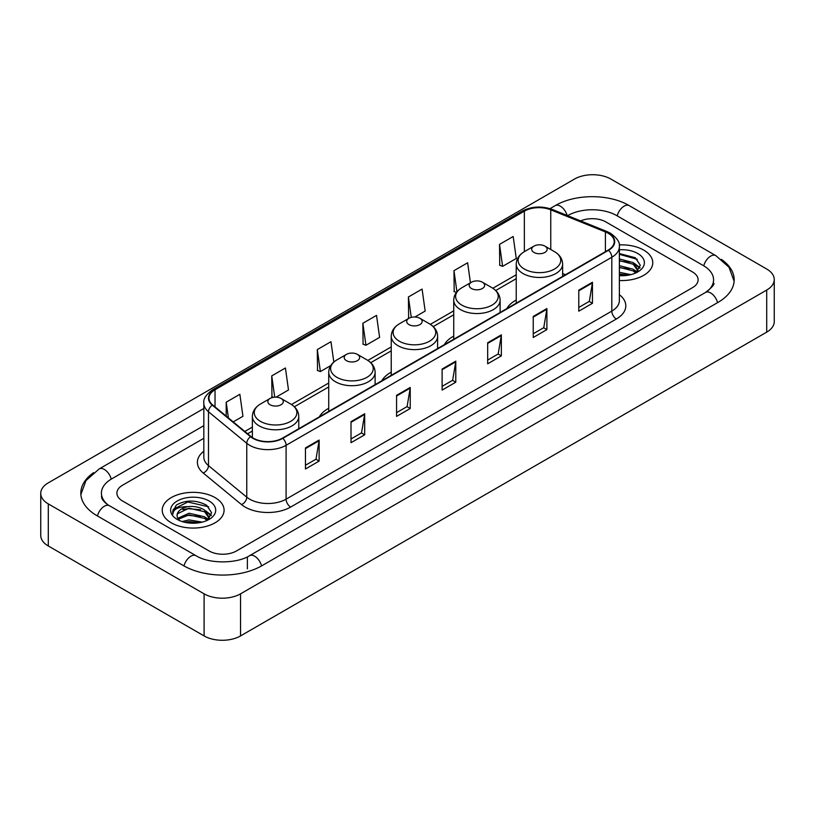 <?xml version="1.0" encoding="UTF-8"?>
<svg xmlns="http://www.w3.org/2000/svg" width="815" height="815" viewBox="0 0 815 815"><rect width="100%" height="100%" fill="white"/><g stroke="black" fill="none" stroke-linecap="round" stroke-linejoin="round"><path stroke-width="1.22" d="M328.73 408.284A34.149 19.713 0 0 0 319.358 416.832M391.231 372.2A34.149 19.713 0 0 0 381.858 380.748M453.731 336.116A34.149 19.713 0 0 0 444.358 344.663M516.231 300.032A34.149 19.713 0 0 0 506.859 308.579M643.707 250.093A30.919 17.859 0 0 0 619.237 244.918A30.919 17.859 0 0 1 643.707 250.093A30.919 17.859 0 0 1 652.764 262.715A30.919 17.859 0 0 0 643.707 250.093M215.028 497.578A30.919 17.859 0 0 0 181.327 493.707A30.919 17.859 0 0 0 162.236 510.2A30.919 17.859 0 0 0 171.293 522.833A30.919 17.859 0 0 0 204.993 526.704A30.919 17.859 0 0 0 224.084 510.2A30.919 17.859 0 0 0 215.028 497.578A30.919 17.859 0 0 0 181.327 493.707A30.919 17.859 0 0 0 162.236 510.2A30.919 17.859 0 0 0 171.293 522.833A30.919 17.859 0 0 0 204.993 526.704A30.919 17.859 0 0 0 224.084 510.2A30.919 17.859 0 0 0 215.028 497.578M608.173 233.253A20.619 11.899 180 0 1 614.204 241.668A20.619 11.899 180 0 1 608.173 250.083L282.448 438.144A20.619 11.899 180 0 1 250.989 436.555L212.715 404.994A20.619 11.899 180 0 1 208.986 398.168A20.619 11.899 180 0 1 215.028 389.753L524.351 211.156A20.619 11.899 180 0 1 550.757 209.822L605.413 231.918A20.619 11.899 180 0 1 608.173 233.253M608.53 233.049A21.129 12.205 0 0 0 605.718 231.674L551.052 209.577A21.129 12.205 0 0 0 523.994 210.942L214.661 389.539A21.129 12.205 0 0 0 212.287 405.167L250.562 436.718A21.129 12.205 0 0 0 282.815 438.348L608.53 250.297A21.129 12.205 0 0 0 608.53 233.049M305.452 447.955L305.452 468.992L319.123 461.096L319.123 440.059L305.452 447.955M305.452 465.263L315.986 459.181L319.072 440.762A5.155 2.975 -120 0 0 319.123 440.059M315.894 459.232L319.123 461.096M351.01 421.65L351.01 442.688L364.682 434.803L364.682 413.755L351.01 421.65M351.01 438.959L361.534 432.877L364.621 414.458A5.155 2.975 -120 0 0 364.682 413.755M361.442 432.938L364.682 434.803M396.569 395.346L396.569 416.394L410.23 408.498L410.23 387.461L396.569 395.346M396.569 412.655L407.093 406.583L410.179 388.154A5.155 2.975 -120 0 0 410.23 387.461M407.001 406.634L410.23 408.498M578.782 290.14L578.782 311.187L592.454 303.292L592.454 282.255L578.782 290.14M578.782 307.449L589.316 301.377L592.403 282.958A5.155 2.975 -120 0 0 592.454 282.255M589.225 301.428L592.454 303.292M533.234 316.444L533.234 337.491L546.896 329.596L546.896 308.559L533.234 316.444M533.234 333.753L543.758 327.681L546.845 309.252A5.155 2.975 -120 0 0 546.896 308.559M543.666 327.732L546.896 329.596M487.676 342.748L487.676 363.785L501.347 355.9L501.347 334.853L487.676 342.748M487.676 360.057L498.199 353.975L501.286 335.556A5.155 2.975 -120 0 0 501.347 334.853M498.108 354.026L501.347 355.9M442.117 369.052L442.117 390.09L455.789 382.194L455.789 361.157L442.117 369.052M442.117 386.351L452.651 380.279L455.738 361.86A5.155 2.975 -120 0 0 455.789 361.157M452.559 380.33L455.789 382.194M619.359 280.513A30.919 17.859 0 0 0 652.764 262.715A30.919 17.859 0 0 1 619.359 280.513M209.109 550.971A19.326 11.155 0 0 0 236.442 550.971L692.444 287.695A19.326 11.155 0 0 0 698.109 279.81A19.326 11.155 0 0 0 692.444 271.915L605.891 221.945A19.326 11.155 0 0 0 580.626 220.906A19.326 11.155 0 0 1 605.891 221.945L692.444 271.915A19.326 11.155 0 0 1 698.109 279.81A19.326 11.155 0 0 1 692.444 287.695L236.442 550.971A19.326 11.155 0 0 1 209.109 550.971L122.556 501.001L209.109 550.971M203.832 438.297L122.556 485.22A19.326 11.155 0 0 0 116.891 493.106A19.326 11.155 0 0 0 122.556 501.001A19.326 11.155 0 0 1 116.891 493.106A19.326 11.155 0 0 1 122.556 485.22L203.832 438.297M276.071 397.149L288.5 389.978L285.413 367.993L271.741 375.888L271.965 396.803M233.212 421.895L242.941 416.282L239.855 394.297L226.193 402.182L226.193 416.108M414.927 316.984L425.165 311.075L422.078 289.091L408.407 296.986L408.631 317.901M470.438 282.795L467.637 262.787L453.965 270.682L454.189 291.597M499.524 244.378L502.611 266.362L516.272 258.477L513.185 236.493L499.524 244.378L499.738 265.293M333.824 362.043L330.971 341.699L317.3 349.584L317.524 370.499M362.858 323.28L365.945 345.265L379.607 337.379L376.52 315.395L362.858 323.28L363.072 344.195M365.945 345.265L362.858 344.113M409.252 318.125L408.407 317.809M408.407 296.986L411.269 317.371M456.42 292.432L453.965 291.515M453.965 270.682L456.93 291.79M502.611 266.362L499.524 265.211M317.3 349.584L320.387 371.569L330.727 365.599M320.387 371.569L317.3 370.418M273.382 397.323L271.741 396.722M271.741 375.888L274.737 397.17M226.193 402.182L228.404 417.922M707.145 291.444A34.79 20.09 0 0 0 713.573 279.81A34.79 20.09 0 0 0 703.376 265.609L616.823 215.639A34.79 20.09 0 0 0 567.627 215.639L567.607 215.649M203.832 425.664L111.624 478.904A34.79 20.09 0 0 0 101.427 493.106A34.79 20.09 0 0 0 107.855 504.74M204.096 593.84A25.774 14.874 0 0 0 240.537 593.84L766.701 290.069A25.774 14.874 0 0 0 774.25 279.545A25.774 14.874 0 0 0 766.701 269.021L610.904 179.076A25.774 14.874 0 0 0 574.463 179.076L48.299 482.857A25.774 14.874 0 0 0 40.75 493.37A25.774 14.874 0 0 0 48.299 503.894L204.096 593.84L204.096 635.924A25.774 14.874 0 0 0 240.537 635.924L766.701 332.143A25.774 14.874 0 0 0 774.25 321.63L774.25 279.545M40.75 493.37L40.75 535.455A25.774 14.874 0 0 0 48.299 545.979L204.096 635.924M93.623 472.649A55.41 31.989 0 0 0 80.817 493.106A55.41 31.989 0 0 0 97.046 515.732L183.599 565.702A55.41 31.989 0 0 0 261.951 565.702L717.954 302.426A55.41 31.989 0 0 0 734.183 279.81A55.41 31.989 0 0 0 721.377 259.353M619.359 272.312L630.912 274.635M619.359 273.983L628.131 275.215M619.359 265.629L633.224 269.245L636.535 272.414M619.359 267.3L633.224 270.916L635.68 272.994M619.359 258.946L633.224 262.573L637.941 269.989L637.829 271.212M619.359 260.617L633.224 264.233L637.89 270.825M619.359 275.653A22.545 13.02 0 0 0 637.778 271.915A22.545 13.02 0 0 0 637.778 253.506A22.545 13.02 0 0 0 619.359 249.777M635.945 272.872L640.284 265.242L635.333 257.744L619.359 253.547M619.359 254.311L637.32 259.333M619.359 260.994L629.272 262.247M636.189 265.242L639.765 268.237M619.359 267.677L629.272 268.93M636.189 271.925L636.709 272.271M619.359 274.36L627.886 275.256M634.284 263.337L639.969 267.646M634.284 270.02L637.238 271.803M516.231 303.17L516.231 264.08A23.197 13.386 0 0 0 523.026 273.545A23.197 13.386 0 0 0 548.301 276.448A23.197 13.386 0 0 0 562.625 264.08C562.452 258.915 559.742 254.779 554.495 251.662L544.899 246.12A7.732 4.462 0 0 0 533.957 246.12A7.732 4.462 0 0 0 533.957 252.426A7.732 4.462 0 0 0 544.899 252.426A7.732 4.462 0 0 0 544.899 246.12L554.495 251.662A21.302 12.296 0 0 1 554.495 269.052A21.302 12.296 0 0 1 524.361 269.052A21.302 12.296 0 0 1 524.361 251.662L524.351 211.156M471.457 288.51A7.732 4.462 0 0 0 482.388 288.51A7.732 4.462 0 0 0 482.388 282.204L491.995 287.746A21.302 12.296 0 0 1 491.995 305.136A21.302 12.296 0 0 1 461.861 305.136A21.302 12.296 0 0 1 461.861 287.746C456.614 290.863 453.904 294.999 453.731 300.164A23.197 13.386 0 0 0 460.526 309.629A23.197 13.386 0 0 0 485.801 312.532A23.197 13.386 0 0 0 500.115 300.164C499.952 294.999 497.242 290.863 491.995 287.746L482.388 282.204A7.732 4.462 0 0 0 471.457 282.204A7.732 4.462 0 0 0 471.457 288.51M408.957 324.594A7.732 4.462 0 0 0 419.888 324.594A7.732 4.462 0 0 0 419.888 318.288L429.495 323.83A21.302 12.296 0 0 1 429.495 341.22A21.302 12.296 0 0 1 399.36 341.22A21.302 12.296 0 0 1 399.36 323.83C394.114 326.947 391.404 331.084 391.231 336.249A23.197 13.386 0 0 0 398.026 345.713A23.197 13.386 0 0 0 423.301 348.616A23.197 13.386 0 0 0 437.614 336.249C437.441 331.084 434.741 326.947 429.495 323.83L419.888 318.288A7.732 4.462 0 0 0 408.957 318.288A7.732 4.462 0 0 0 408.957 324.594M346.457 360.678A7.732 4.462 0 0 0 357.388 360.678A7.732 4.462 0 0 0 357.388 354.372L366.984 359.914A21.302 12.296 0 0 1 366.984 377.304A21.302 12.296 0 0 1 336.86 377.304A21.302 12.296 0 0 1 336.86 359.914C331.613 363.032 328.903 367.168 328.73 372.333A23.197 13.386 0 0 0 335.525 381.797A23.197 13.386 0 0 0 360.801 384.7A23.197 13.386 0 0 0 375.114 372.333C374.941 367.168 372.231 363.032 366.984 359.914L357.388 354.372A7.732 4.462 0 0 0 346.457 354.372A7.732 4.462 0 0 0 346.457 360.678M270.101 404.76A7.732 4.462 0 0 0 281.043 404.76A7.732 4.462 0 0 0 281.043 398.454L290.639 403.995A21.302 12.296 0 0 1 290.639 421.386A21.302 12.296 0 0 1 260.505 421.386A21.302 12.296 0 0 1 260.505 403.995C255.258 407.113 252.548 411.249 252.375 416.414A23.197 13.386 0 0 0 259.17 425.878A23.197 13.386 0 0 0 284.445 428.782A23.197 13.386 0 0 0 298.769 416.414C298.596 411.249 295.886 407.113 290.639 403.995L281.043 398.454A7.732 4.462 0 0 0 270.101 398.454A7.732 4.462 0 0 0 270.101 404.76M182.163 521.569L188.999 519.899L202.232 522.12M184.842 522.303L188.999 521.569L199.461 522.71M177.823 518.299L188.999 513.226L204.555 516.741L207.866 519.899M178.383 519.216L188.999 514.886L204.555 518.411L207 520.479M207.275 520.357L211.605 512.737L206.664 505.239C196.069 499.768 185.952 499.707 176.335 505.055L172.627 511.851L172.984 514.041C173.188 509.141 178.23 506.675 188.102 506.635A16.106 9.301 0 0 0 177.059 515.467A16.106 9.301 0 0 0 177.843 518.33L179.758 520.673M188.102 506.635C194.276 505.993 199.757 507.134 204.555 510.058L209.272 517.484L209.16 518.707M177.059 515.651L177.609 513.674L188.999 508.214L204.555 511.728L209.221 518.32M209.109 501.001A22.545 13.02 0 0 0 177.222 501.001A22.545 13.02 0 0 0 177.222 519.41A22.545 13.02 0 0 0 209.109 519.41A22.545 13.02 0 0 0 209.109 501.001M172.627 512.003L173.33 509.253L187.847 501.979L208.65 506.828M182.866 509.589L187.847 508.662L200.602 509.742M207.509 512.737L211.095 515.732M182.866 516.272L187.847 515.345L200.602 516.425M207.509 519.42L208.039 519.756M185.27 522.395L199.217 522.741M205.604 510.832L211.299 515.141M205.604 517.505L208.569 519.298M619.359 294.684A32.213 18.602 180 0 1 616.374 319.001L290.649 507.052A6.439 3.718 60 0 1 286.096 499.157L611.81 311.106A25.774 14.874 0 0 0 619.359 300.582L619.359 246.721A25.774 14.874 180 0 1 611.81 257.245A6.439 3.718 -120 0 0 608.53 250.297M290.649 507.052A32.213 18.602 180 0 1 245.101 507.052A32.213 18.602 180 0 1 241.484 504.567L203.21 473.006A32.213 18.602 180 0 1 203.832 451.184M249.655 499.157A25.774 14.874 0 0 0 286.096 499.157L286.096 445.296A25.774 14.874 180 0 1 246.762 443.309L208.487 411.748A25.774 14.874 180 0 1 203.832 403.211L203.832 457.083A25.774 14.874 0 0 0 208.487 465.62L246.762 497.17A25.774 14.874 0 0 0 249.655 499.157M619.359 246.721C620.225 242.697 617.261 238.204 610.476 233.253L607.093 231.603A6.439 3.016 112 0 0 605.718 231.674M607.093 231.603L552.438 209.506C541.761 205.737 531.635 206.287 522.048 211.156A6.439 3.718 60 0 1 523.994 210.942M214.661 389.539A6.439 3.718 -120 0 0 212.715 389.743C206.022 394.552 203.067 399.044 203.832 403.211M212.287 405.167A6.439 4.309 129.5 0 0 208.487 411.748L208.487 465.62A6.439 4.309 -50.5 0 1 203.21 473.006M552.438 209.506A6.439 3.016 112 0 0 551.052 209.577M250.562 436.718A6.439 4.309 129.5 0 0 246.762 443.309L246.762 497.17A6.439 4.309 -50.5 0 1 241.484 504.567M282.815 438.348A6.439 3.718 60 0 1 286.096 445.296L611.81 257.245L611.81 311.106A6.439 3.718 60 0 0 616.374 319.001M215.028 389.753L215.028 406.899M605.413 231.918L605.413 251.672M550.757 209.822L550.757 249.502M565.529 274.706L562.625 273.534M516.231 274.757L492.851 288.265M453.731 310.851L430.351 324.35M391.231 346.935L367.84 360.434M328.73 383.019L291.495 404.515M252.375 427.101L244.816 431.461M442.117 369.715L455.738 361.86M487.676 343.41L501.286 335.556M533.234 317.116L546.845 309.252M578.782 290.812L592.403 282.958M396.569 396.019L410.179 388.154M351.01 422.313L364.621 414.458M305.452 448.617L319.072 440.762M261.564 565.926A10.31 5.95 -120 0 0 254.667 556.227A10.31 5.95 -120 0 0 249.512 555.718C236.829 563.919 208.711 563.919 196.038 555.718L109.485 505.748C108.456 505.371 103.434 501.948 101.855 498.322L101.427 496.264M183.986 565.926A10.31 5.95 -60 0 1 190.883 556.227A10.31 5.95 -60 0 1 196.038 555.718M97.433 515.956A10.31 5.95 -60 0 1 104.33 506.258A10.31 5.95 -60 0 1 109.485 505.748M80.868 494.562L86.003 480.544L99.175 468.931A10.31 5.95 60 0 1 104.33 469.44A10.31 5.95 60 0 1 111.237 479.139M550.003 208.65L555.188 205.655A10.31 5.95 60 0 1 560.333 206.164A10.31 5.95 60 0 1 567.128 215.455M555.188 205.655C575.288 193.695 609.162 193.695 629.272 205.655A10.31 5.95 120 0 0 624.117 206.164A10.31 5.95 120 0 0 617.21 215.853M734.132 281.257L728.997 267.238L715.825 255.625A10.31 5.95 120 0 0 710.67 256.134A10.31 5.95 120 0 0 703.763 265.833M717.567 302.65A10.31 5.95 -120 0 0 710.67 292.962A10.31 5.95 -120 0 0 705.515 292.453L249.512 555.718M240.537 635.924L240.537 593.84M48.299 545.979L48.299 503.894M766.701 332.143L766.701 290.069M247.373 568.86L247.373 557.287M522.048 211.156L212.715 389.743M516.231 278.679L495.734 290.517M453.731 314.773L433.234 326.601M391.231 350.858L370.733 362.685M328.73 386.942L294.378 406.767M252.375 431.023L247.617 433.774M713.573 282.968C715.01 284.007 712.32 287.165 705.515 292.453M629.272 205.655L715.825 255.625M99.175 468.931L203.832 408.509M637.941 271.089L637.941 269.989M562.625 276.387L562.625 264.08M516.231 264.08C516.404 258.915 519.114 254.779 524.361 251.662L533.957 246.12M500.115 312.471L500.115 300.164M453.731 339.254L453.731 300.164M471.457 282.204L461.861 287.746M437.614 348.555L437.614 336.249M391.231 375.338L391.231 336.249M408.957 318.288L399.36 323.83M375.114 384.639L375.114 372.333M328.73 411.422L328.73 372.333M346.457 354.372L336.86 359.914M298.769 428.721L298.769 416.414M252.375 437.574L252.375 416.414M270.101 398.454L260.505 403.995M209.272 518.585L209.272 517.484"/></g></svg>
